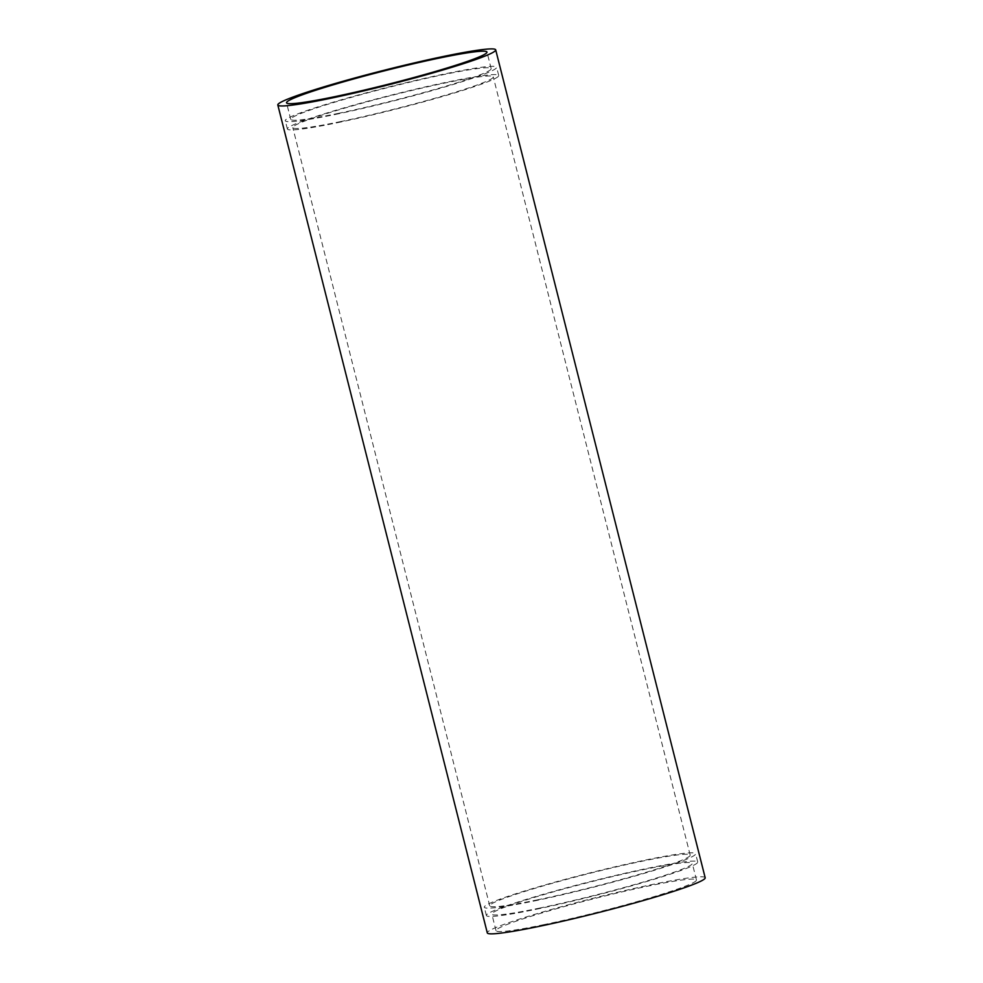 <?xml version="1.0" encoding="UTF-8"?>
<svg xmlns="http://www.w3.org/2000/svg" width="983" height="983" viewBox="0 0 983 983"><rect width="100%" height="100%" fill="white"/><g stroke="black" fill="none" stroke-linecap="round" stroke-linejoin="round"><path stroke-width="0.74" stroke-dasharray="4.92 3.69" d="M705.18 877.758A112.369 7.581 -14.2 0 0 594.383 897.97A112.369 7.581 -14.2 0 0 487.298 932.892M337.943 113.45A103.387 6.979 -14.2 0 0 440.347 87.819A103.387 6.979 -14.2 0 0 491.168 68.638A103.387 6.979 -14.2 0 0 389.231 87.229A103.387 6.979 -14.2 0 0 290.722 119.361A103.387 6.979 -14.2 0 0 337.943 113.45M335.068 114.507A109.002 7.36 -14.2 0 0 443.038 87.487A109.002 7.36 -14.2 0 0 496.624 67.262A109.002 7.36 -14.2 0 0 389.145 86.86A109.002 7.36 -14.2 0 0 285.279 120.737A109.002 7.36 -14.2 0 0 335.068 114.507M337.157 122.764A109.002 7.36 -14.2 0 0 445.127 95.744A109.002 7.36 -14.2 0 0 498.713 75.519A109.002 7.36 -14.2 0 0 391.234 95.13A109.002 7.36 -14.2 0 0 287.368 128.994A109.002 7.36 -14.2 0 0 337.157 122.764M340.032 121.708A103.387 6.979 -14.2 0 0 442.448 96.076A103.387 6.979 -14.2 0 0 493.269 76.895A103.387 6.979 -14.2 0 0 391.32 95.486A103.387 6.979 -14.2 0 0 292.811 127.618A103.387 6.979 -14.2 0 0 340.032 121.708M536.964 899.949A103.387 6.979 -14.2 0 0 639.368 874.317A103.387 6.979 -14.2 0 0 690.189 855.136A103.387 6.979 -14.2 0 0 588.252 873.727A103.387 6.979 -14.2 0 0 489.731 905.859A103.387 6.979 -14.2 0 0 536.964 899.949M534.076 901.006A109.002 7.36 -14.2 0 0 642.059 873.985A109.002 7.36 -14.2 0 0 695.632 853.76A109.002 7.36 -14.2 0 0 588.153 873.359A109.002 7.36 -14.2 0 0 484.287 907.235A109.002 7.36 -14.2 0 0 534.076 901.006M536.177 909.275A109.002 7.36 -14.2 0 0 644.148 882.242A109.002 7.36 -14.2 0 0 697.721 862.017A109.002 7.36 -14.2 0 0 590.242 881.628A109.002 7.36 -14.2 0 0 486.376 915.492A109.002 7.36 -14.2 0 0 536.177 909.275M539.053 908.206A103.387 6.979 -14.2 0 0 641.457 882.574A103.387 6.979 -14.2 0 0 692.278 863.393A103.387 6.979 -14.2 0 0 590.341 881.997A103.387 6.979 -14.2 0 0 491.832 914.116A103.387 6.979 -14.2 0 0 539.053 908.206M543.243 924.782A103.387 6.979 -14.2 0 0 645.647 899.138A103.387 6.979 -14.2 0 0 696.468 879.957A103.387 6.979 -14.2 0 0 594.531 898.56A103.387 6.979 -14.2 0 0 496.022 930.68A103.387 6.979 -14.2 0 0 543.243 924.782M491.168 68.638L486.978 52.074M290.722 119.361L286.532 102.797M498.713 75.519L496.624 67.262M287.368 128.994L285.279 120.737M690.189 855.136L493.269 76.895M489.731 905.859L292.811 127.618M697.721 862.017L695.632 853.76M486.376 915.492L484.287 907.235M696.468 879.957L692.278 863.393M496.022 930.68L491.832 914.116"/><path stroke-width="1.47" d="M329.145 98.583A112.369 7.581 -14.2 0 0 440.458 70.715A112.369 7.581 -14.2 0 0 495.702 49.863A112.369 7.581 -14.2 0 0 384.894 70.076A112.369 7.581 -14.2 0 0 277.82 104.997A112.369 7.581 -14.2 0 0 329.145 98.583M277.82 104.997L487.298 932.892A112.369 7.581 -14.2 0 0 538.635 926.465A112.369 7.581 -14.2 0 0 649.947 898.609A112.369 7.581 -14.2 0 0 705.18 877.758L495.702 49.863M333.753 96.887A103.387 6.979 -14.2 0 0 436.157 71.255A103.387 6.979 -14.2 0 0 486.978 52.074A103.387 6.979 -14.2 0 0 385.041 70.665A103.387 6.979 -14.2 0 0 286.532 102.797A103.387 6.979 -14.2 0 0 333.753 96.887"/></g></svg>
